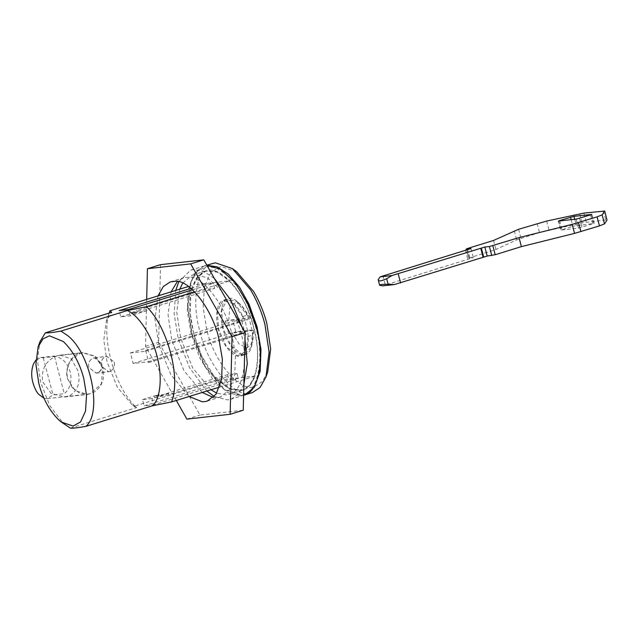 <?xml version="1.0" encoding="UTF-8"?>
<svg xmlns="http://www.w3.org/2000/svg" width="639" height="639" viewBox="0 0 639 639"><rect width="100%" height="100%" fill="white"/><g stroke="black" fill="none" stroke-linecap="round" stroke-linejoin="round"><path stroke-width="0.48" stroke-dasharray="3.19 2.4" d="M230.591 399.319L243.699 395.269L240.823 395.861L227.668 392.618L212.851 379.334L199.831 358.048L191.253 334.309L187.355 311.624L188.154 289.771L194.144 273.668L203.745 266.112L206.996 265.481M243.874 384.446L238.467 394.015L231.43 399.032L227.716 399.918L214.241 396.484M206.876 391.012L189.519 367.673L178.153 338.366L174.112 313.621L175.757 290.41M178.752 281.735L190.646 270.169L193.521 269.57L203.266 271.144L214.392 278.492M241.925 326.952L244.977 339.341M235.016 314.787L240.591 331.401C248.667 358.088 243.619 391.084 229.832 394.087L226.406 394.902L216.725 393.153M210.934 389.758L192.706 367.976L180.653 338.087L176.787 312.207L179.815 289.155M182.682 283.085L192.187 275.137L194.839 274.578L207.308 277.765L221.302 290.657M193.753 334.037L190.15 313.086L190.893 292.918L196.421 278.053L206.141 270.848C219.936 264.211 246.918 295.785 253.691 327.344C261.766 354.038 256.726 387.034 242.932 390.038L239.505 390.852L227.364 387.857L213.69 375.596L201.668 355.947L193.753 334.037M157.985 295.913L154.95 318.957L158.815 344.836L170.877 374.734L189.096 396.507M213.274 397.474L220.327 397.051L229.185 390.078L234.721 375.221L235.464 355.044L231.853 334.101C225.711 306.209 202.962 275.697 188.505 277.206L183.449 277.837L177.394 281.464M171.084 291.855L168.049 314.907L171.923 340.787L183.976 370.676L202.196 392.458M160.533 264.658L158.632 342.272L199.991 415.054L243.243 410.23M146.682 299.403L145.532 346.322L176.3 400.469M186.892 419.112L199.991 415.054M145.532 346.322L158.632 342.272M223.49 300.298C229.816 296.176 243.124 310.977 246.438 326.425C250.44 339.525 247.509 355.396 240.663 355.915C234.217 359.014 221.629 344.277 218.466 329.548C214.704 317.096 217.052 301.696 223.49 300.298L227.859 298.94C234.178 294.827 247.493 309.627 250.807 325.075C254.809 338.175 251.87 354.046 245.025 354.565C238.587 357.664 225.998 342.927 222.835 328.198C219.065 315.746 221.421 300.346 227.859 298.94M245.025 354.565L240.663 355.915M97.943 372.593L96.106 373.112L88.813 367.481C88.03 363.152 89.404 360.069 92.927 358.223L94.404 357.864L101.697 363.495C102.488 367.585 101.234 370.612 97.943 372.593M110.427 371.203L108.59 371.714L101.297 366.083C100.523 361.762 101.889 358.679 105.411 356.834L106.889 356.474L114.181 362.097C114.972 366.187 113.726 369.222 110.427 371.203M114.229 362.089C115.02 366.371 113.678 369.462 110.196 371.355L108.598 371.77L101.258 366.099C100.483 361.578 101.944 358.439 105.651 356.69L106.889 356.418L114.229 362.089M101.737 363.479C102.615 367.824 101.369 370.9 97.983 372.721L96.377 373.128L88.773 367.489C88.054 362.92 89.612 359.773 93.438 358.056L94.668 357.784L101.737 363.479M69.907 395.525C77.99 390.445 80.698 382.218 78.014 370.844L71.225 358.878L60.066 355.132L56.983 355.795C45.888 360.444 41.112 369.102 42.637 381.763L51.176 393.52L64.731 396.987L69.907 395.525M79.811 353.247L82.958 352.576L95.523 356.346L102.983 368.032C105.155 379.191 101.753 387.506 92.775 392.977L87.631 394.431L75.067 390.669L67.606 378.975C64.219 369.246 70.873 355.148 79.811 353.247M252.429 392.562L251.502 392.817C236.55 400.006 207.324 365.804 199.991 331.609C191.245 302.694 196.708 266.95 211.645 263.699L212.483 263.412M267.717 371.962L262.198 381.715L254.905 386.347C241.191 393.648 213.722 362.017 206.852 329.98L203.146 307.599L204.472 286.464L211.118 271.934L221.038 266.479L236.734 271.791M247.724 304.787L255.688 327.128C264.842 357.057 258.124 393.328 242.477 394.527L240.56 394.862L223.81 389.199L204.512 365.963L191.756 334.253L187.634 306.848L190.765 282.35L197.707 270.872L206.884 266.519L216.485 268.076L227.452 275.321L238.387 288.133L247.724 304.787M244.13 395.126L241.694 395.597L224.688 389.838L205.087 366.243L192.131 334.045L187.946 306.201L191.125 281.32L196.588 271.335L203.785 266.128L206.908 265.321M65.713 425.294L63.221 423.282L49.842 405.717L40.672 382.37L37.445 360.556L39.898 341.817M132.241 312.463L146.547 309.428L214.664 288.357L205.175 289.419L137.058 310.49L137.385 311.736L132.577 313.717L132.241 312.463L137.058 310.49M146.547 309.428L146.874 310.682L132.577 313.717M154.606 397.69L168.904 394.654L237.029 373.583L227.532 374.646L159.415 395.717L159.087 394.463L154.271 396.436L154.606 397.69L159.415 395.717M168.904 394.654L168.576 393.4L154.271 396.436M205.175 289.419L203.865 284.403L213.354 283.341L192.507 289.794M214.664 288.357L213.354 283.341M146.874 310.682L130.276 315.81L120.787 316.872L119.15 310.602M190.925 288.405L203.865 284.403M120.787 316.872L137.385 311.736M130.276 315.81L128.639 309.548M168.576 393.4L151.978 398.536L153.624 404.799L144.134 405.861L228.85 379.654L238.339 378.6L153.624 404.799M237.029 373.583L238.339 378.6M227.532 374.646L228.85 379.654M151.978 398.536L142.489 399.591L144.134 405.861M145.62 350.436L148.799 362.553L148.192 361.802L133.144 363.479L130.388 352.952L145.436 351.274L145.62 350.436L241.694 320.722L244.873 332.839L247.884 336.577L252.245 335.227L250.983 347.408L245.272 353.958L241.39 354.022L230.871 345.419L223.083 328.174L221.629 310.211L227.172 299.827L228.371 299.316L236.781 301.496L246.989 315.195L250.344 317.815L241.159 304.715L235.272 302.726L229.705 308.006L228.746 320.227L250.344 317.815M148.799 362.553L244.873 332.839M252.245 335.227L253.627 330.347L252.772 342.28L247.109 347.848L239.17 344.07L232.037 332.759L228.562 333.582L225.271 321.042L228.746 320.227M225.271 321.042L250.248 317.871M253.539 330.403L228.562 333.582M253.627 330.347L232.037 332.759M251.574 331.01L250.815 330.067L235.767 331.745L233.003 321.217L248.052 319.532L248.291 318.478M148.192 361.802L250.815 330.067M145.436 351.274L248.052 319.532M247.884 336.577L246.566 348.902L240.911 355.308L237.029 355.372L226.502 346.769L218.722 329.524L217.268 311.568L222.803 301.177L224.001 300.665L233.61 303.805L242.62 316.545L241.694 320.722M242.62 316.545L246.989 315.195M130.388 352.952L233.003 321.217M133.144 363.479L235.767 331.745M255.4 376.004L218.778 380.093L231.038 388.975L243.036 390.03L250.408 385.005L255.4 376.004L254.522 376.275L249.529 385.277L242.157 390.301L230.16 389.247L217.907 380.357L218.778 380.093M70.338 428.082L136.714 407.554L135.252 407.091L134.941 406.021L217.907 380.357C196.732 359.981 183.329 308.917 192.914 285.106L197.906 276.104L205.287 271.08L217.284 272.134L229.537 281.024L230.407 280.753L218.155 271.863L206.157 270.808L198.785 275.832L193.793 284.834L230.407 280.753M219.592 387.082L254.522 376.275C264.115 352.464 250.712 301.4 229.537 281.024L194.599 291.823M188.473 286.48L193.793 284.834M134.941 406.021C113.758 385.644 100.363 334.572 109.948 310.77M136.714 407.554L132.089 404.767L117.312 387.13L107.048 361.842L103.814 340.028L106.274 321.289L111.729 312.295M142.489 399.591L159.087 394.463M72.087 387.386L67.83 378.911C66.073 372.273 67.223 365.891 71.264 359.765L80.035 353.455L82.99 352.832L95.395 356.554L102.759 368.104L101.369 383.863L90.554 393.56L87.599 394.175L79.34 392.929L72.087 387.386M43.995 398.257L47.326 398.664L53.021 394.942L64.259 393.688C77.071 383.632 70.274 357.728 54.499 356.514L43.26 357.768L40.616 357.56L35.904 360.077M43.26 357.768L53.021 394.942M54.499 356.514L64.259 393.688M603.36 210.918L605.724 219.944L607.026 220.088M605.724 219.944L582.033 222.875L539.524 232.572L516.679 239.841L495.928 249.466L468.794 258.1L466.318 249.929M466.63 249.857L468.794 258.1L473.347 257.597L382.569 285.881M571.202 219.688L572.911 226.198L594.15 223.442L591.786 214.424M591.458 214.408L593.823 223.434L578.543 228.155L560.722 230.096L558.358 221.07M558.694 221.086L561.058 230.104L572.911 226.198M378.168 279.666L379.638 285.25M382.897 275.665L385.261 284.69M465.432 250.137L467.796 259.162M467.484 249.649L469.857 258.675M470.983 248.571L473.347 257.597M493.556 240.44L495.928 249.466M514.307 230.815L516.679 239.841M518.588 229.289L520.961 238.315M559.628 220.551L561.993 229.569M576.17 219.137L578.543 228.155M579.605 218.322L581.969 227.34M590.524 214.944L592.888 223.969M574.741 219.297L576.338 225.383M537.151 223.546L539.524 232.572M546.649 221.054L549.013 230.072M579.669 213.849L582.033 222.875M583.902 213.091L586.275 222.116M467.357 248.539L469.729 257.565M190.646 270.169L203.745 266.112M229.058 394.351L243.036 390.03M192.187 275.137L206.157 270.808M170.349 281.887L183.449 277.837M207.228 401.1L220.327 397.051M96.106 373.112L108.59 371.714M94.404 357.864L106.889 356.474M94.668 357.784L106.889 356.418M96.377 373.128L108.598 371.77M60.066 355.132L82.958 352.576M64.731 396.987L87.631 394.431M191.125 281.32L190.765 282.35M224.688 389.838L223.81 389.199M206.82 265.161L204.624 265.848M250.983 347.408L252.772 342.28M236.781 301.496L241.159 304.715M240.903 355.308L245.272 353.958M224.001 300.665L228.371 299.316M109.133 313.102L106.274 321.289M135.252 407.091L132.089 404.767M47.326 398.664L87.599 394.175M40.616 357.56L82.99 352.832"/><path stroke-width="0.96" d="M206.996 265.481L220.128 268.963L234.825 282.334L247.7 303.525L256.191 327.072C264.937 355.979 259.474 391.731 244.529 394.982L243.611 395.293M214.241 396.484L206.876 391.012M175.757 290.41L178.752 281.735M214.392 278.492L230.631 299.811L241.925 326.952M244.977 339.341L247.301 363.567L243.874 384.446M216.725 393.153L210.934 389.758M179.815 289.155L182.682 283.085M221.302 290.657L235.016 314.787M189.096 396.507L202.172 401.731L204.568 401.659L207.228 401.1L216.086 394.135L221.621 379.27L222.356 359.094L218.754 338.151C212.611 310.266 189.863 279.746 175.405 281.256L170.349 281.887L163.336 286.504L157.985 295.913M177.394 281.464L171.084 291.855M202.196 392.458L213.274 397.474M176.3 400.469L186.892 419.112L230.144 414.28L243.243 410.23L245.144 332.615L203.785 259.833L160.533 264.658L147.433 268.707L146.682 299.403M230.144 414.28L232.045 336.673L190.686 263.883L147.433 268.707M190.686 263.883L203.785 259.833M232.045 336.673L245.144 332.615M206.82 265.161L215.359 262.813L232.364 268.564L250.632 289.882C257.15 301.073 261.91 312.567 264.921 324.364L269.107 352.209L265.928 377.09L260.105 387.474L252.429 392.562L244.13 395.126M232.364 268.564L236.734 271.791L253.595 291.464C259.618 301.792 264.011 312.407 266.79 323.294L270.648 348.99L267.717 371.962L265.928 377.09M206.908 265.321L217.244 266.83L228.387 274.187L239.489 287.199L248.978 304.116L257.062 326.801L260.968 349.485L260.161 371.347L254.17 387.442L244.569 394.998M59.1 420.262C49.546 410.909 42.781 398.632 38.803 383.44L35.904 364.166L38.1 346.945L42.989 338.878L49.443 335.81L63.453 341.609C73.006 350.963 79.771 363.232 83.757 378.424L86.529 395.214L85.538 411.069L80.554 421.964L73.118 426.053L61.344 422.075L59.1 420.262M194.599 291.823L146.571 306.68L127.321 310.554L60.945 331.09L68.061 335.89C91.529 354.98 102.24 413.209 85.938 426.341L152.314 405.813L171.556 401.939L219.592 387.082M60.945 331.09C52.853 332.56 47.653 333.143 45.353 332.823L111.729 312.295L109.948 310.77L188.473 286.48M38.1 346.945L39.898 341.817L45.353 332.823M85.938 426.341C77.838 427.81 72.638 428.394 70.338 428.082L61.344 422.075M192.507 289.794L128.639 309.548L119.15 310.602L190.925 288.405M127.321 310.554C138.328 314.803 152.234 336.218 156.994 356.266C162.721 376.203 160.533 399.423 152.314 405.813M146.571 306.68C167.745 327.056 181.141 378.128 171.556 401.939M109.133 313.102L109.948 310.77M35.904 360.077L33.452 363.982C30.368 372.569 31.367 381.699 36.439 391.364L38.332 394.007L43.995 398.257M378.168 279.666C378.304 281.559 381.132 281.24 386.659 278.724L391.979 275.537L380.197 276.855L378.168 279.666L379.638 285.25L382.569 285.881L394.343 284.563L487.206 256.047L495.201 254.721L521.4 246.622L574.549 233.387L599.462 225.886L604.502 223.882L607.026 220.088L604.686 210.982L607.026 220.088M386.659 278.724L388.129 284.299C381.93 284.283 379.103 284.603 379.638 285.25M388.129 284.299L394.343 284.563M466.318 249.929L466.095 249.066L470.983 248.571L380.197 276.855M391.979 275.537L484.841 247.021L489.402 246.518L491.766 255.536M466.63 249.857L466.422 249.082L467.357 248.539L493.556 240.44L518.588 229.289L546.649 221.054L583.902 213.091L604.662 211.062L602.138 214.864L597.09 216.861L572.185 224.361L519.036 237.596L489.402 246.518M591.786 214.424L573.974 216.357L559.628 220.551L559.732 220.966M591.506 214.6L576.17 219.137L558.358 221.07M558.694 221.086L559.628 220.551M519.036 237.596L521.4 246.622M484.841 247.021L487.206 256.047M481.351 248.108L483.715 257.126M480.784 248.427L483.156 257.453M398.257 273.955L400.621 282.973M573.974 216.357L574.741 219.297M570.539 217.172L571.202 219.688M602.138 214.864L604.502 223.882M597.09 216.861L599.462 225.886M578.527 222.604L580.899 231.63M572.185 224.361L574.549 233.387M492.829 245.703L495.201 254.721"/></g></svg>
